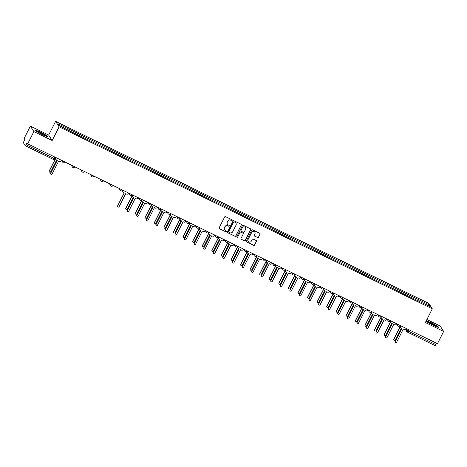 <?xml version="1.0" encoding="UTF-8"?>
<svg xmlns="http://www.w3.org/2000/svg" width="467" height="467" viewBox="0 0 467 467"><rect width="100%" height="100%" fill="white"/><g stroke="black" fill="none" stroke-linecap="round" stroke-linejoin="round"><path stroke-width="0.7" d="M232.169 220.389A0.473 0.467 147.3 0 0 231.959 219.764L225.561 216.641A0.677 0.665 147.3 0 0 224.65 216.951L219.146 227.803A0.677 0.665 147.3 0 0 219.443 228.696L225.841 231.819A0.473 0.467 147.3 0 0 226.46 231.136A0.473 0.467 147.3 0 0 226.273 230.972L225.444 230.57A2.172 2.137 147.3 0 1 224.493 227.703L224.954 226.799A2.172 2.137 147.3 0 1 227.861 225.806L228.69 226.215A0.473 0.467 147.3 0 0 229.303 225.532A0.473 0.467 147.3 0 0 229.116 225.368L228.287 224.966A2.172 2.137 147.3 0 1 227.336 222.094L227.797 221.195A2.172 2.137 147.3 0 1 230.704 220.202L231.533 220.605A0.473 0.467 147.3 0 0 232.169 220.389M227.406 224.154A2.172 2.137 147.3 0 1 227.266 221.988L227.727 221.084A2.172 2.137 147.3 0 1 230.634 220.097L231.463 220.5A0.473 0.467 147.3 0 0 232.105 219.875M219.146 228.404A0.677 0.665 147.3 0 0 219.373 228.585L225.771 231.708A0.473 0.467 147.3 0 0 226.419 231.089M224.563 229.764A2.172 2.137 147.3 0 1 224.423 227.592L224.884 226.688A2.172 2.137 147.3 0 1 227.791 225.701L228.62 226.104A0.473 0.467 147.3 0 0 229.262 225.479M257.644 237.592A0.677 0.665 147.3 0 0 258.555 237.283L260.096 234.241A0.677 0.665 147.3 0 0 259.798 233.342L252.694 229.875A0.677 0.665 147.3 0 0 251.783 230.184L246.278 241.036A0.677 0.665 147.3 0 0 246.576 241.929L253.686 245.397A0.677 0.665 147.3 0 0 254.591 245.087L256.459 241.41A0.677 0.665 147.3 0 0 256.161 240.517L253.12 239.028A0.677 0.665 147.3 0 0 252.209 239.338L251.287 241.165A1.815 1.786 147.3 0 1 248.146 241.357A1.815 1.786 147.3 0 1 248.065 239.589L251.69 232.449A1.815 1.786 147.3 0 1 254.824 232.251A1.815 1.786 147.3 0 1 254.912 234.02L254.305 235.21A0.677 0.665 147.3 0 0 254.603 236.109L257.574 237.481A0.677 0.665 147.3 0 0 258.485 237.172L260.026 234.13A0.677 0.665 147.3 0 0 260.026 233.523M52.17 140.514L48.661 135.062L30.378 126.143L33.881 131.595L52.17 140.514L59.116 126.82L432.314 308.833L425.367 322.528L443.65 331.447L437.451 343.665L27.681 143.813L27.063 142.849L26.099 144.752L53.892 158.313L54.989 158.716L55.614 157.437M33.881 131.595L27.681 143.813M241.363 225.106A0.677 0.665 147.3 0 0 241.071 224.207L233.961 220.739A0.677 0.665 147.3 0 0 233.056 221.049L227.552 231.901A0.677 0.665 147.3 0 0 227.843 232.794L234.954 236.261A0.677 0.665 147.3 0 0 235.864 235.952L241.293 224.995A0.677 0.665 147.3 0 0 241.299 224.388M243.325 225.31L250.435 228.772A0.677 0.665 147.3 0 1 250.732 229.671L245.228 240.517A0.677 0.665 147.3 0 1 244.317 240.826L241.276 239.343A0.677 0.665 147.3 0 1 240.984 238.45L243.214 234.049A0.677 0.665 147.3 0 0 242.916 233.15L240.896 232.169A0.677 0.665 147.3 0 0 239.991 232.478L237.668 237.055A0.473 0.467 147.3 0 1 236.845 237.108A0.473 0.467 147.3 0 1 236.822 236.646L242.42 225.619A0.677 0.665 147.3 0 1 243.325 225.31M30.378 126.143L24.179 138.366L24.798 139.329L23.35 142.68L25.352 145.78L26.099 144.752M48.661 135.062L55.608 121.373L428.805 303.387L432.314 308.833M443.65 331.447L440.142 325.995L426.885 319.527M436.563 343.233L435.116 345.627L407.347 332.078M418.023 300.801L418.432 299.569L428.741 304.595L429.92 306.428L419.775 301.659L69.653 130.894L59.181 125.611L58.001 123.778L68.31 128.804L67.948 129.884M418.432 299.569L68.31 128.804M59.116 126.82L55.608 121.373M47.173 135.792L40.857 132.295L35.329 130.013L36.111 131.227L42.421 134.724L47.955 137.006L47.056 136.02M438.332 327.425L437.684 326.415L431.566 323.03L426.231 320.829L426.856 321.804L433.166 325.295L438.7 327.577L437.918 326.363L431.607 322.866L426.301 320.683M417.615 300.602L418.269 299.312M427.463 305.231L428.741 304.595M227.546 232.502A0.677 0.665 147.3 0 0 227.773 232.683L234.883 236.15A0.677 0.665 147.3 0 0 235.788 235.841L241.293 224.995M234.195 221.907A0.473 0.467 147.3 0 0 233.558 222.123L228.731 231.644A0.473 0.467 147.3 0 0 228.935 232.274L229.811 232.7A2.172 2.137 147.3 0 0 232.718 231.714L236.016 225.199A2.172 2.137 147.3 0 0 235.07 222.333L234.125 221.796A0.473 0.467 147.3 0 0 233.488 222.012L233.558 222.123M228.719 232.052A0.473 0.467 147.3 0 1 228.661 231.539L233.488 222.012M235.882 223.033A2.172 2.137 147.3 0 0 235 222.222L235.07 222.333M234.125 221.796L235 222.222M240.978 239.051A0.677 0.665 147.3 0 0 241.206 239.238L244.247 240.721A0.677 0.665 147.3 0 0 245.157 240.412L250.662 229.56A0.677 0.665 147.3 0 0 250.662 228.958M243.144 233.337A0.677 0.665 147.3 0 0 242.846 233.045L240.826 232.058A0.677 0.665 147.3 0 0 239.921 232.368L237.668 237.055M236.816 237.049A0.473 0.467 147.3 0 0 237.598 236.95M245.531 229.484A1.815 1.786 147.3 0 0 243.832 226.909A1.815 1.786 147.3 0 0 242.309 227.914L241.03 230.429A0.677 0.665 147.3 0 0 241.328 231.323L243.342 232.309A0.677 0.665 147.3 0 0 244.253 232L245.531 229.484M245.408 227.662A1.815 1.786 147.3 0 0 242.239 227.803L242.309 227.914M241.03 231.031A0.677 0.665 147.3 0 1 240.96 230.319L242.239 227.803M254.305 235.817A0.677 0.665 147.3 0 0 254.533 235.998L257.574 237.481M254.789 232.198A1.815 1.786 147.3 0 0 251.62 232.338L251.69 232.449M248.111 241.305A1.815 1.786 147.3 0 1 247.995 239.483L251.62 232.338M246.278 241.637A0.677 0.665 147.3 0 0 246.506 241.818L253.616 245.286A0.677 0.665 147.3 0 0 254.521 244.977L256.389 241.299A0.677 0.665 147.3 0 0 256.389 240.698M55.404 157.904L55.736 158.068M55.637 158.605L49.286 171.12A0.794 0.782 147.3 0 0 50.027 172.247A0.794 0.782 147.3 0 0 50.699 171.809L56.676 160.023M49.28 171.821A0.794 0.782 -32.7 0 1 49.193 170.98L55.701 158.15M56.093 157.671L55.877 158.097A1.383 1.36 147.3 0 0 56.478 159.924L57.278 160.315L50.687 173.304A0.794 0.782 147.3 0 0 51.434 174.43A0.794 0.782 147.3 0 0 52.1 173.993L58.69 161.004L59.484 161.389A1.383 1.36 147.3 0 0 61.335 160.765L61.556 160.333M50.681 174.004A0.794 0.782 -32.7 0 1 50.599 173.158L57.149 160.251M55.894 159.375A1.383 1.36 -32.7 0 1 55.783 157.957L55.964 157.607M38.352 132.301A4.495 0.432 26.9 0 0 42.415 134.525A4.495 0.432 26.9 0 0 45.497 135.704A4.495 0.432 26.9 0 0 44.803 134.963A4.495 0.432 26.9 0 0 40.098 132.441A4.495 0.432 26.9 0 0 37.594 131.688A4.495 0.432 26.9 0 0 38.352 132.301M35.48 130.252L40.822 132.453L46.939 135.839L47.587 136.854M43.355 134.957A3.403 0.327 26.9 0 0 39.461 132.978M429.097 322.872A4.495 0.432 26.9 0 0 433.16 325.096A4.495 0.432 26.9 0 0 436.242 326.275A4.495 0.432 26.9 0 0 435.548 325.534A4.495 0.432 26.9 0 0 430.843 323.012A4.495 0.432 26.9 0 0 428.338 322.265A4.495 0.432 26.9 0 0 429.097 322.872M434.1 325.528A3.403 0.327 26.9 0 0 430.206 323.555M131.904 195.218L132.313 195.416M132.214 195.953L125.862 208.469A0.794 0.782 147.3 0 0 126.61 209.595A0.794 0.782 147.3 0 0 127.275 209.158L133.258 197.372M125.862 209.169A0.794 0.782 -32.7 0 1 125.775 208.329L132.284 195.498M141.478 199.888L141.886 200.086M141.787 200.623L135.436 213.139A0.794 0.782 147.3 0 0 136.177 214.265A0.794 0.782 147.3 0 0 136.849 213.828L142.826 202.042M135.43 213.839A0.794 0.782 -32.7 0 1 135.348 212.999L141.857 200.168M151.051 204.552L151.46 204.75M151.361 205.293L145.009 217.809A0.794 0.782 147.3 0 0 145.751 218.935A0.794 0.782 147.3 0 0 146.422 218.498L152.4 206.706M145.004 218.509A0.794 0.782 -32.7 0 1 144.916 217.663L151.425 204.838M160.625 209.222L161.027 209.42M160.928 209.963L154.583 222.473A0.794 0.782 147.3 0 0 155.324 223.605A0.794 0.782 147.3 0 0 155.996 223.162L161.973 211.376M154.577 223.179A0.794 0.782 -32.7 0 1 154.489 222.333L160.998 209.502M170.198 213.892L170.601 214.09M170.502 214.627L164.156 227.143A0.794 0.782 147.3 0 0 164.898 228.27A0.794 0.782 147.3 0 0 165.563 227.832L171.547 216.046M164.15 227.843A0.794 0.782 -32.7 0 1 164.063 227.003L170.572 214.172M179.766 218.562L180.174 218.76M180.075 219.297L173.724 231.813A0.794 0.782 147.3 0 0 174.471 232.94A0.794 0.782 147.3 0 0 175.137 232.502L181.12 220.716M173.718 232.513A0.794 0.782 -32.7 0 1 173.636 231.673L180.145 218.842M189.339 223.226L189.748 223.424M189.649 223.967L183.297 236.483A0.794 0.782 147.3 0 0 184.039 237.61A0.794 0.782 147.3 0 0 184.71 237.172L190.688 225.38M183.292 237.183A0.794 0.782 -32.7 0 1 183.21 236.337L189.719 223.512M198.913 227.896L199.321 228.094M199.222 228.637L192.871 241.147A0.794 0.782 147.3 0 0 193.612 242.28A0.794 0.782 147.3 0 0 194.284 241.836L200.261 230.05M192.865 241.853A0.794 0.782 -32.7 0 1 192.778 241.007L199.286 228.176M208.486 232.566L208.889 232.764M208.79 233.302L202.445 245.817A0.794 0.782 147.3 0 0 203.186 246.944A0.794 0.782 147.3 0 0 203.857 246.506L209.835 234.72M202.439 246.518A0.794 0.782 -32.7 0 1 202.351 245.677L208.86 232.846M218.06 237.236L218.463 237.434M218.363 237.972L212.018 250.487A0.794 0.782 147.3 0 0 212.759 251.614A0.794 0.782 147.3 0 0 213.425 251.176L219.408 239.39M212.012 251.188A0.794 0.782 -32.7 0 1 211.925 250.347L218.433 237.516M227.627 241.9L228.036 242.099M227.937 242.642L221.586 255.157A0.794 0.782 147.3 0 0 222.333 256.284A0.794 0.782 147.3 0 0 222.998 255.846L228.976 244.054M221.58 255.858A0.794 0.782 -32.7 0 1 221.498 255.011L228.007 242.186M237.201 246.57L237.61 246.769M237.51 247.312L231.159 259.821A0.794 0.782 147.3 0 0 231.901 260.954A0.794 0.782 147.3 0 0 232.572 260.51L238.549 248.724M231.153 260.528A0.794 0.782 -32.7 0 1 231.066 259.681L237.58 246.85M246.774 251.24L247.183 251.439M247.084 251.976L240.733 264.491A0.794 0.782 147.3 0 0 241.474 265.618A0.794 0.782 147.3 0 0 242.145 265.18L248.123 253.394M240.727 265.192A0.794 0.782 -32.7 0 1 240.639 264.351L247.148 251.52M256.348 255.91L256.751 256.109M256.652 256.646L250.306 269.161A0.794 0.782 147.3 0 0 251.048 270.288A0.794 0.782 147.3 0 0 251.713 269.85L257.696 258.064M250.3 269.862A0.794 0.782 -32.7 0 1 250.213 269.021L256.722 256.19M265.921 260.574L266.324 260.773M266.225 261.316L259.874 273.831A0.794 0.782 147.3 0 0 260.621 274.958A0.794 0.782 147.3 0 0 261.286 274.52L267.27 262.728M259.874 274.532A0.794 0.782 -32.7 0 1 259.786 273.685L266.295 260.86M275.489 265.244L275.898 265.443M275.799 265.986L269.447 278.495A0.794 0.782 147.3 0 0 270.195 279.628A0.794 0.782 147.3 0 0 270.86 279.184L276.838 267.398M269.441 279.202A0.794 0.782 -32.7 0 1 269.36 278.355L275.869 265.525M285.063 269.914L285.471 270.113M285.372 270.65L279.021 283.165A0.794 0.782 147.3 0 0 279.762 284.292A0.794 0.782 147.3 0 0 280.433 283.854L286.411 272.068M279.015 283.866A0.794 0.782 -32.7 0 1 278.927 283.025L285.436 270.195M294.636 274.584L295.039 274.783M294.94 275.32L288.594 287.835A0.794 0.782 147.3 0 0 289.336 288.962A0.794 0.782 147.3 0 0 290.007 288.524L295.985 276.738M288.588 288.536A0.794 0.782 -32.7 0 1 288.501 287.695L295.01 274.865M304.21 279.248L304.612 279.447M304.513 279.99L298.168 292.505A0.794 0.782 147.3 0 0 298.909 293.632A0.794 0.782 147.3 0 0 299.575 293.194L305.558 281.403M298.162 293.206A0.794 0.782 -32.7 0 1 298.074 292.36L304.583 279.535M313.777 283.918L314.186 284.117M314.087 284.66L307.735 297.175A0.794 0.782 147.3 0 0 308.483 298.302A0.794 0.782 147.3 0 0 309.148 297.858L315.132 286.073M307.735 297.876A0.794 0.782 -32.7 0 1 307.648 297.03L314.157 284.199M323.351 288.588L323.759 288.787M323.66 289.324L317.309 301.84A0.794 0.782 147.3 0 0 318.05 302.972A0.794 0.782 147.3 0 0 318.722 302.528L324.699 290.743M317.303 302.54A0.794 0.782 -32.7 0 1 317.221 301.7L323.73 288.869M332.924 293.258L333.333 293.457M333.234 293.994L326.882 306.51A0.794 0.782 147.3 0 0 327.624 307.636A0.794 0.782 147.3 0 0 328.295 307.198L334.273 295.413M326.877 307.21A0.794 0.782 -32.7 0 1 326.789 306.37L333.298 293.539M342.498 297.923L342.901 298.121M342.801 298.664L336.456 311.18A0.794 0.782 147.3 0 0 337.197 312.306A0.794 0.782 147.3 0 0 337.869 311.868L343.846 300.077M336.45 311.88A0.794 0.782 -32.7 0 1 336.363 311.034L342.871 298.209M352.071 302.593L352.474 302.791M352.375 303.334L346.029 315.85A0.794 0.782 147.3 0 0 346.771 316.976A0.794 0.782 147.3 0 0 347.436 316.533L353.42 304.747M346.024 316.55A0.794 0.782 -32.7 0 1 345.936 315.704L352.445 302.873M361.639 307.263L362.048 307.461M361.948 307.998L355.597 320.514A0.794 0.782 147.3 0 0 356.344 321.646A0.794 0.782 147.3 0 0 357.01 321.203L362.993 309.417M355.597 321.214A0.794 0.782 -32.7 0 1 355.51 320.374L362.018 307.543M371.212 311.933L371.621 312.131M371.522 312.668L365.171 325.184A0.794 0.782 147.3 0 0 365.912 326.31A0.794 0.782 147.3 0 0 366.583 325.873L372.561 314.087M365.165 325.884A0.794 0.782 -32.7 0 1 365.083 325.044L371.592 312.213M380.786 316.597L381.195 316.795M381.095 317.338L374.744 329.854A0.794 0.782 147.3 0 0 375.486 330.98A0.794 0.782 147.3 0 0 376.157 330.543L382.134 318.757M374.738 330.554A0.794 0.782 -32.7 0 1 374.651 329.714L381.16 316.883M390.359 321.267L390.762 321.465M390.663 322.008L384.318 334.524A0.794 0.782 147.3 0 0 385.059 335.65A0.794 0.782 147.3 0 0 385.73 335.207L391.708 323.421M384.312 335.224A0.794 0.782 -32.7 0 1 384.224 334.378L390.733 321.547M123.101 190.349L122.879 190.781A1.383 1.36 147.3 0 0 123.486 192.608L124.28 192.994L117.696 205.982A0.794 0.782 147.3 0 0 118.437 207.109A0.794 0.782 147.3 0 0 119.108 206.671L125.693 193.682L126.493 194.074A1.383 1.36 147.3 0 0 128.343 193.443L128.559 193.011M117.69 206.683A0.794 0.782 -32.7 0 1 117.602 205.842L124.152 192.929M122.903 192.054A1.383 1.36 -32.7 0 1 122.792 190.635L122.967 190.285M132.669 195.019L132.453 195.445A1.383 1.36 147.3 0 0 133.06 197.272L133.854 197.664L127.269 210.652A0.794 0.782 147.3 0 0 128.011 211.779A0.794 0.782 147.3 0 0 128.676 211.341L135.267 198.352L136.066 198.744A1.383 1.36 147.3 0 0 137.917 198.113L138.133 197.681M127.263 211.353A0.794 0.782 -32.7 0 1 127.176 210.506L133.725 197.599M132.476 196.724A1.383 1.36 -32.7 0 1 132.365 195.305L132.54 194.955M142.242 199.689L142.026 200.115A1.383 1.36 147.3 0 0 142.628 201.942L143.427 202.334L136.837 215.316A0.794 0.782 147.3 0 0 137.584 216.449A0.794 0.782 147.3 0 0 138.25 216.005L144.84 203.022L145.634 203.408A1.383 1.36 147.3 0 0 147.484 202.777L147.706 202.351M136.837 216.023A0.794 0.782 -32.7 0 1 136.749 215.176L143.299 202.269M142.044 201.394A1.383 1.36 -32.7 0 1 141.933 199.975L142.114 199.625M151.816 204.353L151.6 204.785A1.383 1.36 147.3 0 0 152.201 206.612L153.001 206.998L146.41 219.986A0.794 0.782 147.3 0 0 147.152 221.113A0.794 0.782 147.3 0 0 147.823 220.675L154.414 207.687L155.207 208.078A1.383 1.36 147.3 0 0 157.058 207.447L157.28 207.021M146.405 220.687A0.794 0.782 -32.7 0 1 146.323 219.846L152.867 206.939M151.617 206.058A1.383 1.36 -32.7 0 1 151.506 204.645L151.687 204.295M161.389 209.023L161.173 209.455A1.383 1.36 147.3 0 0 161.775 211.282L162.574 211.668L155.984 224.656A0.794 0.782 147.3 0 0 156.725 225.783A0.794 0.782 147.3 0 0 157.397 225.345L163.981 212.357L164.781 212.748A1.383 1.36 147.3 0 0 166.631 212.117L166.847 211.691L168.079 213.635A1.383 1.36 -32.7 0 1 168.015 212.287L170.484 213.46M155.978 225.357A0.794 0.782 -32.7 0 1 155.89 224.516L162.44 211.604M161.191 210.728A1.383 1.36 -32.7 0 1 161.08 209.309L161.255 208.959M170.963 213.693L170.741 214.12A1.383 1.36 147.3 0 0 171.348 215.947L172.142 216.338L165.557 229.326A0.794 0.782 147.3 0 0 166.299 230.453A0.794 0.782 147.3 0 0 166.97 230.015L173.555 217.027L174.354 217.418A1.383 1.36 147.3 0 0 176.205 216.787L176.421 216.355L177.653 218.305A1.383 1.36 -32.7 0 1 177.588 216.957L180.058 218.13M165.552 230.027A0.794 0.782 -32.7 0 1 165.464 229.18L172.014 216.274M170.764 215.398A1.383 1.36 -32.7 0 1 170.653 213.979L170.829 213.629M180.531 218.363L180.315 218.79A1.383 1.36 147.3 0 0 180.922 220.617L181.716 221.008L175.131 233.99A0.794 0.782 147.3 0 0 175.872 235.123A0.794 0.782 147.3 0 0 176.538 234.679L183.128 221.697L183.928 222.082A1.383 1.36 147.3 0 0 185.778 221.451L185.994 221.025L187.226 222.975A1.383 1.36 -32.7 0 1 187.162 221.627L189.631 222.8M175.125 234.697A0.794 0.782 -32.7 0 1 175.037 233.85L181.587 220.944M180.338 220.068A1.383 1.36 -32.7 0 1 180.221 218.649L180.402 218.299M190.104 223.028L189.888 223.459A1.383 1.36 147.3 0 0 190.489 225.287L191.289 225.672L184.698 238.66A0.794 0.782 147.3 0 0 185.446 239.787A0.794 0.782 147.3 0 0 186.111 239.349L192.702 226.361L193.496 226.752A1.383 1.36 147.3 0 0 195.346 226.121L195.568 225.695L196.8 227.639A1.383 1.36 -32.7 0 1 196.735 226.297L199.199 227.464M184.698 239.361A0.794 0.782 -32.7 0 1 184.611 238.52L191.161 225.614M189.906 224.732A1.383 1.36 -32.7 0 1 189.795 223.319L189.976 222.969M199.678 227.698L199.462 228.13A1.383 1.36 147.3 0 0 200.063 229.957L200.863 230.342L194.272 243.33A0.794 0.782 147.3 0 0 195.013 244.457A0.794 0.782 147.3 0 0 195.685 244.019L202.275 231.031L203.069 231.422A1.383 1.36 147.3 0 0 204.92 230.791L205.136 230.365L206.367 232.309A1.383 1.36 -32.7 0 1 206.303 230.961L208.772 232.134M194.266 244.031A0.794 0.782 -32.7 0 1 194.184 243.19L200.728 230.278M199.479 229.402A1.383 1.36 -32.7 0 1 199.368 227.984L199.549 227.633M209.251 232.368L209.029 232.794A1.383 1.36 147.3 0 0 209.636 234.621L210.436 235.012L203.845 248A0.794 0.782 147.3 0 0 204.587 249.127A0.794 0.782 147.3 0 0 205.258 248.689L211.843 235.701L212.643 236.092A1.383 1.36 147.3 0 0 214.493 235.461L214.709 235.029M203.84 248.701A0.794 0.782 -32.7 0 1 203.752 247.854L210.302 234.948M209.053 234.072A1.383 1.36 -32.7 0 1 208.942 232.654L209.117 232.303M218.825 237.038L218.603 237.464A1.383 1.36 147.3 0 0 219.21 239.291L220.004 239.682L213.419 252.665A0.794 0.782 147.3 0 0 214.16 253.797A0.794 0.782 147.3 0 0 214.832 253.353L221.416 240.371L222.216 240.756A1.383 1.36 147.3 0 0 224.067 240.126L224.283 239.699M213.413 253.371A0.794 0.782 -32.7 0 1 213.326 252.524L219.875 239.618M218.626 238.742A1.383 1.36 -32.7 0 1 218.515 237.324L218.69 236.973M228.392 241.708L228.176 242.134A1.383 1.36 147.3 0 0 228.783 243.961L229.577 244.352L222.993 257.335A0.794 0.782 147.3 0 0 223.734 258.461A0.794 0.782 147.3 0 0 224.399 258.023L230.99 245.035L231.79 245.426A1.383 1.36 147.3 0 0 233.64 244.796L233.856 244.369M222.987 258.035A0.794 0.782 -32.7 0 1 222.899 257.194L229.449 244.288M228.2 243.406A1.383 1.36 -32.7 0 1 228.083 241.994L228.264 241.643M237.966 246.372L237.75 246.804A1.383 1.36 147.3 0 0 238.351 248.631L239.151 249.016L232.56 262.005A0.794 0.782 147.3 0 0 233.307 263.131A0.794 0.782 147.3 0 0 233.973 262.693L240.563 249.705L241.357 250.096A1.383 1.36 147.3 0 0 243.208 249.466L243.43 249.039M232.554 262.705A0.794 0.782 -32.7 0 1 232.473 261.864L239.022 248.952M237.767 248.076A1.383 1.36 -32.7 0 1 237.656 246.658L237.837 246.307M247.539 251.042L247.323 251.468A1.383 1.36 147.3 0 0 247.924 253.295L248.724 253.686L242.134 266.675A0.794 0.782 147.3 0 0 242.875 267.801A0.794 0.782 147.3 0 0 243.546 267.363L250.137 254.375L250.931 254.766A1.383 1.36 147.3 0 0 252.781 254.136L252.997 253.704M242.128 267.375A0.794 0.782 -32.7 0 1 242.046 266.529L248.59 253.622M247.341 252.746A1.383 1.36 -32.7 0 1 247.23 251.328L247.405 250.977M257.113 255.712L256.891 256.138A1.383 1.36 147.3 0 0 257.498 257.965L258.298 258.356L251.707 271.339A0.794 0.782 147.3 0 0 252.449 272.471A0.794 0.782 147.3 0 0 253.12 272.027L259.705 259.045L260.504 259.43A1.383 1.36 147.3 0 0 262.355 258.806L262.571 258.374M251.701 272.045A0.794 0.782 -32.7 0 1 251.614 271.199L258.163 258.292M256.914 257.416A1.383 1.36 -32.7 0 1 256.803 255.998L256.978 255.647M266.68 260.382L266.464 260.808A1.383 1.36 147.3 0 0 267.071 262.635L267.865 263.026L261.281 276.009A0.794 0.782 147.3 0 0 262.022 277.135A0.794 0.782 147.3 0 0 262.688 276.697L269.278 263.709L270.078 264.1A1.383 1.36 147.3 0 0 271.928 263.47L272.144 263.044M261.275 276.709A0.794 0.782 -32.7 0 1 261.187 275.869L267.737 262.962M266.488 262.08A1.383 1.36 -32.7 0 1 266.377 260.668L266.552 260.317M276.254 265.046L276.038 265.478A1.383 1.36 147.3 0 0 276.639 267.305L277.439 267.69L270.848 280.679A0.794 0.782 147.3 0 0 271.596 281.805A0.794 0.782 147.3 0 0 272.261 281.368L278.852 268.379L279.651 268.77A1.383 1.36 147.3 0 0 281.502 268.14L281.718 267.714M270.848 281.379A0.794 0.782 -32.7 0 1 270.761 280.539L277.31 267.626M276.055 266.75A1.383 1.36 -32.7 0 1 275.944 265.332L276.125 264.982M285.827 269.716L285.611 270.142A1.383 1.36 147.3 0 0 286.213 271.969L287.012 272.36L280.422 285.349A0.794 0.782 147.3 0 0 281.169 286.475A0.794 0.782 147.3 0 0 281.834 286.038L288.425 273.049L289.219 273.44A1.383 1.36 147.3 0 0 291.069 272.81L291.291 272.378M280.416 286.049A0.794 0.782 -32.7 0 1 280.334 285.203L286.884 272.296M285.629 271.42A1.383 1.36 -32.7 0 1 285.518 270.002L285.699 269.652M295.401 274.386L295.185 274.812A1.383 1.36 147.3 0 0 295.786 276.639L296.586 277.03L289.995 290.013A0.794 0.782 147.3 0 0 290.737 291.145A0.794 0.782 147.3 0 0 291.408 290.702L297.993 277.719L298.792 278.104A1.383 1.36 147.3 0 0 300.643 277.48L300.859 277.048M289.989 290.719A0.794 0.782 -32.7 0 1 289.902 289.873L296.452 276.966M295.202 276.09A1.383 1.36 -32.7 0 1 295.091 274.672L295.267 274.322M304.974 279.056L304.753 279.482A1.383 1.36 147.3 0 0 305.36 281.309L306.159 281.7L299.569 294.683A0.794 0.782 147.3 0 0 300.31 295.809A0.794 0.782 147.3 0 0 300.981 295.372L307.566 282.383L308.366 282.774A1.383 1.36 147.3 0 0 310.216 282.144L310.432 281.718M299.563 295.383A0.794 0.782 -32.7 0 1 299.475 294.543L306.025 281.636M304.776 280.755A1.383 1.36 -32.7 0 1 304.665 279.342L304.84 278.992M314.542 283.72L314.326 284.152A1.383 1.36 147.3 0 0 314.933 285.979L315.727 286.364L309.142 299.353A0.794 0.782 147.3 0 0 309.884 300.479A0.794 0.782 147.3 0 0 310.549 300.042L317.14 287.053L317.939 287.444A1.383 1.36 147.3 0 0 319.79 286.814L320.006 286.388M309.136 300.053A0.794 0.782 -32.7 0 1 309.049 299.213L315.599 286.3M314.349 285.425A1.383 1.36 -32.7 0 1 314.238 284.006L314.414 283.656M324.116 288.39L323.9 288.822A1.383 1.36 147.3 0 0 324.501 290.643L325.301 291.034L318.71 304.023A0.794 0.782 147.3 0 0 319.457 305.149A0.794 0.782 147.3 0 0 320.123 304.712L326.713 291.723L327.513 292.114A1.383 1.36 147.3 0 0 329.358 291.484L329.579 291.052M318.71 304.723A0.794 0.782 -32.7 0 1 318.622 303.877L325.172 290.97M323.917 290.095A1.383 1.36 -32.7 0 1 323.806 288.676L323.987 288.326M333.689 293.06L333.473 293.486A1.383 1.36 147.3 0 0 334.074 295.313L334.874 295.704L328.283 308.693A0.794 0.782 147.3 0 0 329.025 309.819A0.794 0.782 147.3 0 0 329.696 309.376L336.287 296.393L337.081 296.779A1.383 1.36 147.3 0 0 338.931 296.154L339.153 295.722M328.278 309.393A0.794 0.782 -32.7 0 1 328.196 308.547L334.74 295.64M333.491 294.765A1.383 1.36 -32.7 0 1 333.38 293.346L333.561 292.996M343.263 297.73L343.047 298.156A1.383 1.36 147.3 0 0 343.648 299.983L344.448 300.374L337.857 313.357A0.794 0.782 147.3 0 0 338.598 314.489A0.794 0.782 147.3 0 0 339.27 314.046L345.854 301.057L346.654 301.448A1.383 1.36 147.3 0 0 348.505 300.818L348.721 300.392M337.851 314.058A0.794 0.782 -32.7 0 1 337.764 313.217L344.313 300.31M343.064 299.429A1.383 1.36 -32.7 0 1 342.953 298.016L343.128 297.666M352.836 302.394L352.614 302.826A1.383 1.36 147.3 0 0 353.221 304.653L354.015 305.039L347.43 318.027A0.794 0.782 147.3 0 0 348.172 319.154A0.794 0.782 147.3 0 0 348.843 318.716L355.428 305.727L356.228 306.118A1.383 1.36 147.3 0 0 358.078 305.488L358.294 305.062M347.425 318.728A0.794 0.782 -32.7 0 1 347.337 317.887L353.887 304.974M352.638 304.099A1.383 1.36 -32.7 0 1 352.527 302.686L352.702 302.33M362.404 307.064L362.188 307.496A1.383 1.36 147.3 0 0 362.795 309.317L363.589 309.709L357.004 322.697A0.794 0.782 147.3 0 0 357.745 323.824A0.794 0.782 147.3 0 0 358.411 323.386L365.001 310.397L365.801 310.788A1.383 1.36 147.3 0 0 367.652 310.158L367.868 309.726M356.998 323.397A0.794 0.782 -32.7 0 1 356.911 322.551L363.46 309.644M362.211 308.769A1.383 1.36 -32.7 0 1 362.094 307.35L362.275 307M371.977 311.734L371.761 312.16A1.383 1.36 147.3 0 0 372.362 313.987L373.162 314.379L366.572 327.367A0.794 0.782 147.3 0 0 367.319 328.494A0.794 0.782 147.3 0 0 367.984 328.05L374.575 315.067L375.369 315.453A1.383 1.36 147.3 0 0 377.219 314.828L377.441 314.396M366.572 328.067A0.794 0.782 -32.7 0 1 366.484 327.221L373.034 314.314M371.779 313.439A1.383 1.36 -32.7 0 1 371.668 312.02L371.849 311.67M381.551 316.404L381.335 316.83A1.383 1.36 147.3 0 0 381.936 318.657L382.736 319.049L376.145 332.031A0.794 0.782 147.3 0 0 376.887 333.164A0.794 0.782 147.3 0 0 377.558 332.72L384.148 319.737L384.942 320.123A1.383 1.36 147.3 0 0 386.793 319.492L387.009 319.066L388.24 321.01A1.383 1.36 -32.7 0 1 388.182 319.667L390.646 320.841M376.139 332.732A0.794 0.782 -32.7 0 1 376.058 331.891L382.601 318.984M381.352 318.103A1.383 1.36 -32.7 0 1 381.241 316.69L381.422 316.34M391.124 321.068L390.902 321.5A1.383 1.36 147.3 0 0 391.509 323.327L392.309 323.713L385.719 336.701A0.794 0.782 147.3 0 0 386.46 337.828A0.794 0.782 147.3 0 0 387.131 337.39L393.716 324.402L394.516 324.793A1.383 1.36 147.3 0 0 396.366 324.162L396.582 323.736L397.814 325.68A1.383 1.36 -32.7 0 1 397.75 324.332L400.219 325.505M385.713 337.402A0.794 0.782 -32.7 0 1 385.625 336.561L392.175 323.649M390.926 322.773A1.383 1.36 -32.7 0 1 390.815 321.36L390.99 321.004M399.933 325.937L400.336 326.135M400.237 326.672L393.891 339.188A0.794 0.782 147.3 0 0 394.633 340.32A0.794 0.782 147.3 0 0 395.298 339.877L401.281 328.091M393.885 339.888A0.794 0.782 -32.7 0 1 393.798 339.048L400.307 326.217M400.698 325.738L400.476 326.17A1.383 1.36 147.3 0 0 401.083 327.992L401.877 328.383L395.292 341.371A0.794 0.782 147.3 0 0 396.034 342.498A0.794 0.782 147.3 0 0 396.705 342.06L403.29 329.072L404.089 329.463A1.383 1.36 147.3 0 0 405.94 328.832L406.156 328.4M395.286 342.072A0.794 0.782 -32.7 0 1 395.199 341.231L401.748 328.319M400.499 327.443A1.383 1.36 -32.7 0 1 400.388 326.024L400.563 325.674M405.876 328.943L406.699 330.233L408.07 331.045L435.863 344.605M407.335 328.978L406.699 330.233A1.383 1.36 -32.7 0 0 406.763 331.576A1.383 1.383 0 0 0 407.323 332.072L408.765 329.673M55.631 157.443L54.989 158.716A1.383 1.383 0 0 1 53.145 159.335L25.376 145.78L53.145 159.335L54.592 156.935M381.072 316.171L378.579 314.951M378.62 314.974L378.609 314.997A1.383 1.36 -32.7 0 0 378.673 316.346A1.383 1.383 0 0 0 381.066 316.223L381.09 316.177M371.504 311.501L369.006 310.286M369.047 310.304L369.035 310.327A1.383 1.36 -32.7 0 0 369.099 311.676A1.383 1.383 0 0 0 371.498 311.553L371.516 311.507M361.931 306.831L359.432 305.616M359.473 305.634L359.462 305.657A1.383 1.36 -32.7 0 0 359.526 307.006A1.383 1.383 0 0 0 361.925 306.883L361.948 306.842M352.357 302.167L349.859 300.946M349.906 300.964L349.888 300.993A1.383 1.36 -32.7 0 0 349.952 302.336A1.383 1.383 0 0 0 352.351 302.213L352.375 302.172M342.784 297.497L340.291 296.276M333.21 292.827L330.718 291.606M323.643 288.157L321.144 286.942M314.069 283.487L311.571 282.272M311.612 282.29L311.6 282.319A1.383 1.36 -32.7 0 0 311.664 283.662A1.383 1.383 0 0 0 314.063 283.539L314.087 283.498M304.496 278.822L301.997 277.602M302.044 277.626L302.026 277.649A1.383 1.36 -32.7 0 0 302.091 278.997A1.383 1.383 0 0 0 304.49 278.875L304.513 278.828M294.922 274.152L292.43 272.932M292.47 272.956L292.459 272.979A1.383 1.36 -32.7 0 0 292.523 274.327A1.383 1.383 0 0 0 294.916 274.205L294.94 274.158M285.349 269.482L282.856 268.268M282.897 268.286L282.885 268.309A1.383 1.36 -32.7 0 0 282.949 269.657A1.383 1.383 0 0 0 285.343 269.535L285.366 269.494M273.919 265.472A1.383 1.36 -32.7 0 1 273.376 264.987A1.383 1.383 0 0 0 275.775 264.865L273.283 263.598M273.323 263.616L273.312 263.645A1.383 1.36 -32.7 0 0 273.376 264.987L272.133 263.061M264.345 260.802A1.383 1.36 -32.7 0 1 263.802 260.323A1.383 1.383 0 0 0 266.202 260.201L263.709 258.928M263.75 258.952L263.738 258.975A1.383 1.36 -32.7 0 0 263.802 260.323L262.565 258.391M254.772 256.132A1.383 1.36 -32.7 0 1 254.229 255.653A1.383 1.383 0 0 0 256.628 255.531L254.141 254.258M254.182 254.282L254.165 254.305A1.383 1.36 -32.7 0 0 254.229 255.653L252.991 253.721M245.198 251.462A1.383 1.36 -32.7 0 1 244.661 250.983A1.383 1.383 0 0 0 247.055 250.861L244.568 249.594M244.609 249.612L244.597 249.635A1.383 1.36 -32.7 0 0 244.661 250.983L243.418 249.057M235.625 246.798A1.383 1.36 -32.7 0 1 235.088 246.313A1.383 1.383 0 0 0 237.481 246.191L234.994 244.924M235.035 244.942L235.024 244.971A1.383 1.36 -32.7 0 0 235.088 246.313L233.844 244.387M226.057 242.128A1.383 1.36 -32.7 0 1 225.514 241.649A1.383 1.383 0 0 0 227.914 241.527L225.421 240.254M225.462 240.277L225.45 240.301A1.383 1.36 -32.7 0 0 225.514 241.649L224.271 239.717M216.484 237.458A1.383 1.36 -32.7 0 1 215.941 236.979A1.383 1.383 0 0 0 218.34 236.857L215.847 235.584M215.888 235.607L215.877 235.631A1.383 1.36 -32.7 0 0 215.941 236.979L214.703 235.047M160.911 208.79L158.418 207.576M158.459 207.593L158.447 207.622A1.383 1.36 -32.7 0 0 158.506 208.965A1.383 1.383 0 0 0 160.905 208.842L160.928 208.802M151.337 204.126L148.845 202.906M141.77 199.456L139.271 198.236M132.196 194.786L129.698 193.572M122.623 190.116L120.124 188.901M120.171 188.919L120.153 188.948A1.383 1.36 -32.7 0 0 120.217 190.291A1.383 1.383 0 0 0 122.617 190.168L122.64 190.127M113.049 185.452L110.556 184.232M110.597 184.255L110.586 184.278A1.383 1.36 -32.7 0 0 110.644 185.627A1.383 1.383 0 0 0 113.043 185.504L113.067 185.457M103.476 180.782L100.983 179.562M101.024 179.585L101.012 179.608A1.383 1.36 -32.7 0 0 101.076 180.957A1.383 1.383 0 0 0 103.47 180.834L103.493 180.787M93.908 176.112L91.409 174.897M91.45 174.915L91.439 174.938A1.383 1.36 -32.7 0 0 91.503 176.287A1.383 1.383 0 0 0 93.902 176.164L93.92 176.123M84.334 171.442L81.836 170.227M81.877 170.245L81.865 170.274A1.383 1.36 -32.7 0 0 81.929 171.617A1.383 1.383 0 0 0 84.329 171.494L84.352 171.453M74.761 166.777L72.262 165.557M72.309 165.581L72.292 165.604A1.383 1.36 -32.7 0 0 72.356 166.952A1.383 1.383 0 0 0 74.755 166.83L74.778 166.783M65.187 162.107L62.695 160.887M62.736 160.911L62.724 160.934A1.383 1.36 -32.7 0 0 62.788 162.282A1.383 1.383 0 0 0 65.182 162.16L65.205 162.113M63.325 162.761A1.383 1.36 -32.7 0 1 62.788 162.282L61.545 160.35M72.899 167.431A1.383 1.36 -32.7 0 1 72.356 166.952L71.095 164.985M82.472 172.095A1.383 1.36 -32.7 0 1 81.929 171.617L80.668 169.655M92.046 176.765A1.383 1.36 -32.7 0 1 91.503 176.287L90.242 174.325M101.613 181.435A1.383 1.36 -32.7 0 1 101.076 180.957L99.815 178.995M111.187 186.105A1.383 1.36 -32.7 0 1 110.644 185.627L109.383 183.659M120.76 190.769A1.383 1.36 -32.7 0 1 120.217 190.291L118.957 188.329M130.334 195.44A1.383 1.36 -32.7 0 1 129.727 193.612M139.902 200.109A1.383 1.36 -32.7 0 1 139.3 198.282M149.475 204.78A1.383 1.36 -32.7 0 1 148.874 202.952M159.049 209.444A1.383 1.36 -32.7 0 1 158.506 208.965L157.268 207.039M168.622 214.114A1.383 1.36 -32.7 0 1 168.079 213.635A1.383 1.383 0 0 0 170.478 213.512L170.502 213.472M178.196 218.784A1.383 1.36 -32.7 0 1 177.653 218.305A1.383 1.383 0 0 0 180.052 218.182L180.075 218.136M187.763 223.454A1.383 1.36 -32.7 0 1 187.226 222.975A1.383 1.383 0 0 0 189.62 222.852L189.643 222.806M197.337 228.124A1.383 1.36 -32.7 0 1 196.8 227.639A1.383 1.383 0 0 0 199.193 227.517L199.216 227.476M206.91 232.788A1.383 1.36 -32.7 0 1 206.367 232.309A1.383 1.383 0 0 0 208.767 232.187L208.79 232.146M283.487 270.136A1.383 1.36 -32.7 0 1 282.949 269.657L281.706 267.731M293.06 274.806A1.383 1.36 -32.7 0 1 292.523 274.327L291.28 272.395M302.634 279.476A1.383 1.36 -32.7 0 1 302.091 278.997L300.853 277.065M312.207 284.146A1.383 1.36 -32.7 0 1 311.664 283.662L310.427 281.735M321.775 288.81A1.383 1.36 -32.7 0 1 321.173 286.983M331.348 293.48A1.383 1.36 -32.7 0 1 330.747 291.653M340.922 298.15A1.383 1.36 -32.7 0 1 340.32 296.323M350.495 302.82A1.383 1.36 -32.7 0 1 349.952 302.336L348.715 300.409M360.069 307.484A1.383 1.36 -32.7 0 1 359.526 307.006L358.288 305.079M369.636 312.154A1.383 1.36 -32.7 0 1 369.099 311.676L367.856 309.744M379.21 316.824A1.383 1.36 -32.7 0 1 378.673 316.346L377.429 314.414M388.783 321.494A1.383 1.36 -32.7 0 1 388.24 321.01A1.383 1.383 0 0 0 390.64 320.887L390.663 320.847M398.357 326.159A1.383 1.36 -32.7 0 1 397.814 325.68A1.383 1.383 0 0 0 400.213 325.557L400.237 325.517M435.116 345.627L407.323 332.072A1.383 1.36 -32.7 0 1 406.763 331.576L405.374 329.416M132.214 194.797L132.19 194.838A1.383 1.383 0 0 1 129.791 194.961L128.553 193.034M141.781 199.462L141.764 199.508A1.383 1.383 0 0 1 139.364 199.631L138.121 197.699M151.355 204.132L151.331 204.178A1.383 1.383 0 0 1 148.938 204.301L147.695 202.369M323.654 288.168L323.637 288.209A1.383 1.383 0 0 1 321.238 288.332L319.994 286.405M333.228 292.832L333.204 292.879A1.383 1.383 0 0 1 330.811 293.002L329.568 291.069M342.801 297.502L342.778 297.549A1.383 1.383 0 0 1 340.379 297.672L339.141 295.739"/></g></svg>
